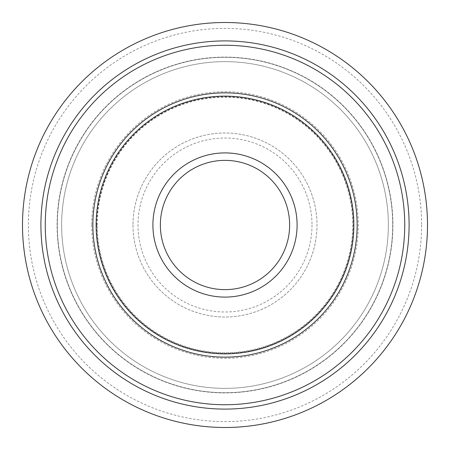<?xml version="1.0" encoding="UTF-8"?>
<svg xmlns="http://www.w3.org/2000/svg" width="450" height="450" viewBox="0 0 450 450"><rect width="100%" height="100%" fill="white"/><g stroke="black" fill="none" stroke-linecap="round" stroke-linejoin="round"><path stroke-width="0.34" stroke-dasharray="2.25 1.69" d="M132.986 225A92.014 92.014 0 0 0 225 317.014A92.014 92.014 0 0 0 317.014 225A92.014 92.014 0 0 0 225 132.986A92.014 92.014 0 0 0 132.986 225A92.014 92.014 0 0 1 225 132.986A92.014 92.014 0 0 1 317.014 225A92.014 92.014 0 0 1 225 317.014A92.014 92.014 0 0 1 132.986 225M97.211 225A127.789 127.789 0 0 1 225 97.211A127.789 127.789 0 0 1 352.789 225A127.789 127.789 0 0 1 225 352.789A127.789 127.789 0 0 1 97.211 225M353.863 225A128.863 128.863 0 0 1 225 353.863A128.863 128.863 0 0 1 96.137 225A128.863 128.863 0 0 1 225 96.137A128.863 128.863 0 0 1 353.863 225A128.863 128.863 0 0 1 225 353.863A128.863 128.863 0 0 1 96.137 225A128.863 128.863 0 0 1 225 96.137A128.863 128.863 0 0 1 353.863 225A128.863 128.863 0 0 1 225 353.863A128.863 128.863 0 0 1 96.137 225A128.863 128.863 0 0 1 225 96.137A128.863 128.863 0 0 1 353.863 225A128.863 128.863 0 0 0 225 96.137A128.863 128.863 0 0 0 96.137 225M392.912 225A167.912 167.912 0 0 1 141.047 370.418A167.912 167.912 0 0 1 141.047 79.582A167.912 167.912 0 0 1 392.912 225M409.089 225A184.089 184.089 0 0 1 225 409.089A184.089 184.089 0 0 1 40.911 225A184.089 184.089 0 0 1 225 40.911A184.089 184.089 0 0 1 409.089 225A184.089 184.089 0 0 0 225 40.911A184.089 184.089 0 0 0 40.911 225A184.089 184.089 0 0 1 317.048 65.571A184.089 184.089 0 0 1 317.048 384.429A184.089 184.089 0 0 1 40.911 225A184.089 184.089 0 0 0 225 409.089A184.089 184.089 0 0 0 409.089 225A184.089 184.089 0 0 0 225 40.911A184.089 184.089 0 0 0 40.911 225A184.089 184.089 0 0 0 225 409.089A184.089 184.089 0 0 0 409.089 225M57.088 225A167.912 167.912 0 0 1 308.953 79.582A167.912 167.912 0 0 1 308.953 370.418A167.912 167.912 0 0 1 57.088 225M61.639 225A163.361 163.361 0 0 1 306.681 83.526A163.361 163.361 0 0 1 306.681 366.474A163.361 163.361 0 0 1 61.639 225A163.361 163.361 0 0 1 306.681 83.526A163.361 163.361 0 0 1 306.681 366.474A163.361 163.361 0 0 1 61.639 225A163.361 163.361 0 0 1 306.681 83.526A163.361 163.361 0 0 1 306.681 366.474A163.361 163.361 0 0 1 61.639 225M311.996 225A86.996 86.996 0 0 1 225 311.996A86.996 86.996 0 0 1 138.004 225A86.996 86.996 0 0 1 225 138.004A86.996 86.996 0 0 1 311.996 225M421.611 225A196.611 196.611 0 0 1 225 421.611A196.611 196.611 0 0 1 28.389 225A196.611 196.611 0 0 1 225 28.389A196.611 196.611 0 0 1 421.611 225M91.716 225A133.284 133.284 0 0 0 225 358.284A133.284 133.284 0 0 0 358.284 225A133.284 133.284 0 0 0 225 91.716A133.284 133.284 0 0 0 91.716 225M96.801 225A128.199 128.199 0 0 1 225 96.801A128.199 128.199 0 0 1 353.199 225A128.199 128.199 0 0 1 225 353.199A128.199 128.199 0 0 1 96.801 225M404.741 225A179.741 179.741 0 0 1 135.129 380.661A179.741 179.741 0 0 1 135.129 69.339A179.741 179.741 0 0 1 404.741 225M57.291 225A167.709 167.709 0 0 1 308.858 79.757A167.709 167.709 0 0 1 308.858 370.243A167.709 167.709 0 0 1 57.291 225A167.709 167.709 0 0 1 308.858 79.757A167.709 167.709 0 0 1 308.858 370.243A167.709 167.709 0 0 1 57.291 225"/><path stroke-width="0.67" d="M427.5 225A202.5 202.5 0 0 0 225 22.5A202.5 202.5 0 0 0 22.5 225A202.5 202.5 0 0 1 225 22.5A202.5 202.5 0 0 1 427.5 225A202.5 202.5 0 0 1 225 427.5A202.5 202.5 0 0 1 22.5 225A202.5 202.5 0 0 0 225 427.5A202.5 202.5 0 0 0 427.5 225A202.5 202.5 0 0 1 225 427.5A202.5 202.5 0 0 1 22.5 225M96.137 225A128.863 128.863 0 0 1 225 96.137A128.863 128.863 0 0 1 353.863 225A128.863 128.863 0 0 1 225 353.863A128.863 128.863 0 0 1 96.137 225M40.911 225A184.089 184.089 0 0 1 317.048 65.571A184.089 184.089 0 0 1 317.048 384.429A184.089 184.089 0 0 1 40.911 225A184.089 184.089 0 0 1 317.048 65.571A184.089 184.089 0 0 1 317.048 384.429A184.089 184.089 0 0 1 40.911 225M92.863 225A132.137 132.137 0 0 1 225 92.863A132.137 132.137 0 0 1 357.137 225A132.137 132.137 0 0 1 225 357.137A132.137 132.137 0 0 1 92.863 225M289.637 225A64.637 64.637 0 0 0 225 160.363A64.637 64.637 0 0 0 160.363 225A64.637 64.637 0 0 0 225 289.637A64.637 64.637 0 0 0 289.637 225M152.904 225A72.096 72.096 0 0 1 225 152.904A72.096 72.096 0 0 1 297.096 225A72.096 72.096 0 0 1 225 297.096A72.096 72.096 0 0 1 152.904 225M45.259 225A179.741 179.741 0 0 0 314.871 380.661A179.741 179.741 0 0 0 314.871 69.339A179.741 179.741 0 0 0 45.259 225"/></g></svg>
